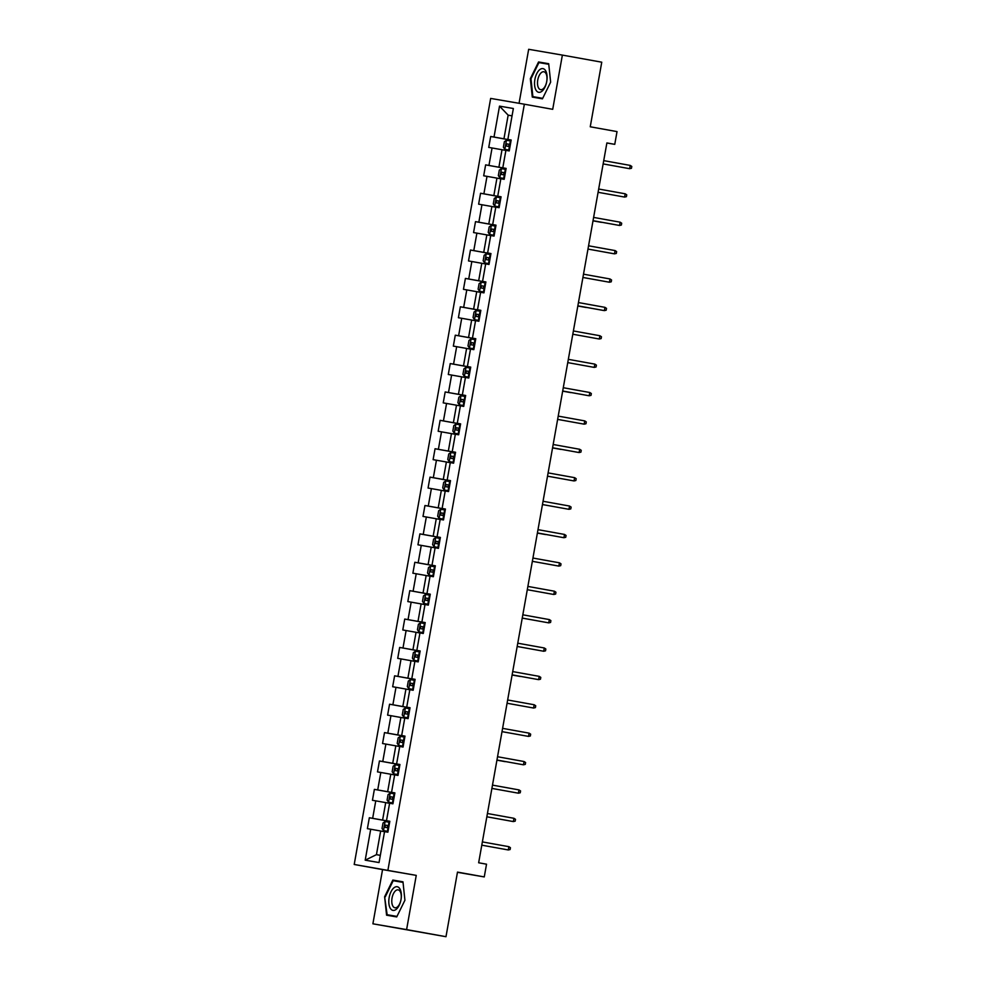 <?xml version="1.0" encoding="UTF-8"?>
<svg xmlns="http://www.w3.org/2000/svg" width="986" height="986" viewBox="0 0 986 986"><rect width="100%" height="100%" fill="white"/><g stroke="black" fill="none" stroke-linecap="round" stroke-linejoin="round"><path stroke-width="1.48" d="M372.893 923.808L445.98 936.7L406.602 929.601L416.252 875.383L354.208 864.475L382.556 869.59L372.893 923.808L406.602 929.601M387.905 870.268L524.355 104.208L490.658 98.415L354.208 864.475M524.355 104.208L552.715 109.323L562.377 55.093L528.669 49.3L519.055 103.296M562.377 55.093L601.756 62.192L590.244 126.787L617.026 131.606L614.759 144.35L606.883 142.933L478.654 862.775L486.529 864.192L484.262 876.924L457.492 872.105L445.98 936.7M499.52 106.131L494.011 137.054L490.683 136.487L488.736 147.407L492.063 147.974L488.945 165.451L485.63 164.872L483.682 175.791L487.01 176.358L483.892 193.835L480.564 193.256L478.629 204.176L481.944 204.755L478.839 222.22L475.511 221.64L473.563 232.56L476.891 233.14L473.785 250.604L470.458 250.037L468.51 260.945L471.838 261.524L468.72 278.989L465.404 278.422L463.457 289.342L466.785 289.909L463.666 307.373L460.339 306.806L458.404 317.726L461.719 318.293L458.613 335.758L455.285 335.191L453.338 346.111L456.666 346.678L453.56 364.154L450.232 363.575L448.285 374.495L451.613 375.062L448.494 392.539L445.179 391.96L443.232 402.88L446.559 403.447L443.441 420.923L440.113 420.344L438.178 431.264L441.494 431.843L438.388 449.308L435.06 448.741L433.113 459.649L436.441 460.228L433.335 477.692L430.007 477.125L428.06 488.045L431.387 488.612L428.269 506.077L424.954 505.51L423.006 516.43L426.334 516.997L423.216 534.461L419.888 533.894L417.953 544.814L421.269 545.381L418.163 562.846L414.835 562.279L412.887 573.199L416.215 573.766L413.109 591.243L409.782 590.663L407.834 601.583L411.162 602.15L408.044 619.627L404.728 619.048L402.781 629.968L406.109 630.547L402.991 648.012L399.663 647.432L397.728 658.352L401.043 658.931L397.937 676.396L394.61 675.829L392.662 686.737L395.99 687.316L392.884 704.78L389.556 704.214L387.609 715.133L390.937 715.7L387.818 733.165L384.503 732.598L382.556 743.518L385.883 744.085L382.765 761.549L379.437 760.982L377.502 771.902L380.818 772.469L377.712 789.946L374.384 789.367L372.437 800.287L375.765 800.854L372.659 818.331L369.331 817.751L367.384 828.671L370.711 829.238L365.202 860.174L379.043 862.553L384.552 831.629L387.88 832.196L389.827 821.276L386.5 820.709L389.606 803.233L392.933 803.812L394.881 792.892L391.553 792.325L394.671 774.848L397.987 775.427L399.934 764.507L396.606 763.928L399.724 746.464L403.052 747.043L404.987 736.123L401.672 735.544L404.778 718.079L408.105 718.646L410.053 707.738L406.725 707.159L409.831 689.695L413.159 690.262L415.106 679.342L411.778 678.775L414.896 661.31L418.212 661.877L420.159 650.957L416.831 650.39L419.95 632.926L423.277 633.493L425.212 622.573L421.897 622.006L425.003 604.529L428.331 605.108L430.278 594.188L426.95 593.621L430.056 576.144L433.384 576.724L435.331 565.804L432.004 565.237L435.122 547.76L438.437 548.339L440.385 537.419L437.057 536.84L440.175 519.375L443.503 519.942L445.438 509.035L442.122 508.456L445.228 490.991L448.556 491.558L450.503 480.638L447.176 480.071L450.282 462.607L453.609 463.173L455.557 452.254L452.229 451.687L455.347 434.222L458.663 434.789L460.61 423.869L457.282 423.302L460.4 405.838L463.728 406.405L465.663 395.485L462.348 394.918L465.454 377.441L468.781 378.02L470.729 367.1L467.401 366.533L470.507 349.056L473.835 349.636L475.782 338.716L472.454 338.136L475.572 320.672L478.888 321.251L480.835 310.331L477.507 309.752L480.626 292.287L483.953 292.854L485.888 281.947L482.573 281.367L485.679 263.903L489.007 264.47L490.954 253.55L487.626 252.983L490.732 235.518L494.06 236.085L496.007 225.165L492.68 224.598L495.798 207.134L499.113 207.701L501.061 196.781L497.733 196.214L500.851 178.737L504.179 179.316L506.114 168.396L502.798 167.83L505.904 150.353L509.232 150.932L511.179 140.012L507.852 139.445L513.361 108.509L499.52 106.131L508.16 115.165L503.945 138.816L511.155 140.123M386.5 820.709L389.815 821.338M389.803 821.387L382.593 820.093L385.711 802.616L389.593 803.319M372.659 818.331L382.593 820.093M375.765 800.854L385.711 802.616M391.553 792.325L394.868 792.954M394.856 793.003L387.658 791.696L390.764 774.232L394.646 774.934M377.712 789.946L387.658 791.696M380.818 772.469L390.764 774.232M396.606 763.928L399.922 764.557M399.922 764.618L392.711 763.312L395.817 745.847L399.712 746.55M382.765 761.549L392.711 763.312M385.883 744.085L395.817 745.847M401.672 735.544L404.987 736.172M404.975 736.234L397.765 734.927L400.883 717.463L404.765 718.165M387.818 733.165L397.765 734.927M390.937 715.7L400.883 717.463M406.725 707.159L410.04 707.788M410.028 707.837L402.818 706.543L405.936 689.078L409.819 689.781M392.884 704.78L402.818 706.543M395.99 687.316L405.936 689.078M411.778 678.775L415.094 679.403M415.081 679.453L407.884 678.158L410.989 660.694L414.872 661.384M397.937 676.396L407.884 678.158M401.043 658.931L410.989 660.694M416.831 650.39L420.147 651.019M420.147 651.068L412.937 649.774L416.043 632.297L419.937 633M402.991 648.012L412.937 649.774M406.109 630.547L416.043 632.297M421.897 622.006L417.99 621.39L421.108 603.913L424.991 604.615M408.044 619.627L417.99 621.39M411.162 602.15L421.108 603.913M426.95 593.621L430.266 594.25M430.253 594.299L423.043 593.005L426.162 575.528L430.044 576.231M413.109 591.243L423.043 593.005M416.215 573.766L426.162 575.528M432.004 565.237L435.319 565.853M435.307 565.915L428.109 564.608L431.215 547.144L435.097 547.846M418.163 562.846L428.109 564.608M421.269 545.381L431.215 547.144M437.057 536.84L440.372 537.469M419.888 533.894L440.36 537.58L433.162 536.224L436.268 518.759L440.163 519.462M423.216 534.461L433.162 536.224M426.334 516.997L436.268 518.759M442.122 508.456L445.438 509.084M445.425 509.133L438.215 507.839L441.334 490.375L445.216 491.077M428.269 506.077L438.215 507.839M431.387 488.612L441.334 490.375M447.176 480.071L450.491 480.7M450.479 480.749L443.269 479.455L446.387 461.99L450.269 462.68M433.335 477.692L443.269 479.455M436.441 460.228L446.387 461.99M452.229 451.687L455.544 452.315M455.532 452.364L448.334 451.07L451.44 433.606L455.322 434.296M438.388 449.308L448.334 451.07M441.494 431.843L451.44 433.606M457.282 423.302L460.598 423.931M460.598 423.98L453.387 422.686L456.493 405.209L460.388 405.912M443.441 420.923L453.387 422.686M446.559 403.447L456.493 405.209M462.348 394.918L458.441 394.301L461.559 376.825L465.441 377.527M448.494 392.539L458.441 394.301M451.613 375.062L461.559 376.825M467.401 366.533L470.716 367.162M470.704 367.211L463.494 365.905L466.612 348.44L470.495 349.143M453.56 364.154L463.494 365.905M456.666 346.678L466.612 348.44M472.454 338.136L475.77 338.765M475.757 338.827L468.56 337.52L471.665 320.056L475.548 320.758M458.613 335.758L468.56 337.52M461.719 318.293L471.665 320.056M477.507 309.752L480.823 310.38M460.339 306.806L480.811 310.491L473.613 309.136L476.719 291.671L480.613 292.374M463.666 307.373L473.613 309.136M466.785 289.909L476.719 291.671M482.573 281.367L485.888 281.996M485.876 282.045L478.666 280.751L481.784 263.287L485.667 263.989M468.72 278.989L478.666 280.751M471.838 261.524L481.784 263.287M487.626 252.983L490.942 253.612M490.929 253.661L483.719 252.367L486.837 234.902L490.72 235.592M473.785 250.604L483.719 252.367M476.891 233.14L486.837 234.902M492.68 224.598L495.995 225.227M495.983 225.276L488.785 223.982L491.891 206.505L495.773 207.208M478.839 222.22L488.785 223.982M481.944 204.755L491.891 206.505M497.733 196.214L501.048 196.843M501.048 196.892L493.838 195.598L496.944 178.121L500.839 178.823M483.892 193.835L493.838 195.598M487.01 176.358L496.944 178.121M502.798 167.83L498.891 167.213L502.01 149.736L505.892 150.439M488.945 165.451L498.891 167.213M492.063 147.974L502.01 149.736M507.852 139.445L511.167 140.061M512.054 115.867L508.16 115.165L512.054 115.83M494.011 137.054L503.945 138.816M457.442 872.314L484.262 876.924M606.871 142.995L614.759 144.35M384.54 831.703L380.658 831.001L376.442 854.665L380.325 855.33M365.202 860.174L376.442 854.665M370.711 829.238L380.658 831.001M490.683 136.487L511.142 140.172M485.63 164.872L506.089 168.557M480.564 193.256L501.036 196.953M475.511 221.64L495.97 225.338M470.458 250.037L490.917 253.722M465.404 278.422L485.864 282.107M455.285 335.191L475.745 338.876M450.232 363.575L470.692 367.26M445.179 391.96L465.638 395.645M440.113 420.344L460.585 424.042M435.06 448.741L455.52 452.426M430.007 477.125L450.466 480.811M424.954 505.51L445.413 509.195M414.835 562.279L435.294 565.964M409.782 590.663L430.241 594.348M404.728 619.048L425.188 622.745M399.663 647.432L420.135 651.13M394.61 675.829L415.069 679.514M389.556 704.214L410.016 707.899M384.503 732.598L404.963 736.283M379.437 760.982L399.909 764.668M374.384 789.367L394.844 793.052M369.331 817.751L389.79 821.437M530.345 78.658L532.292 97.084L542.448 98.834L550.644 82.146L548.697 63.708L538.553 61.97L530.345 78.658L530.986 78.769L538.923 62.599L548.758 64.287L550.644 82.146M416.252 875.383L382.556 869.59M396.717 916.931L404.926 900.243L402.978 881.817L392.822 880.067L384.626 896.755L386.574 915.193L396.717 916.931M548.709 63.77L544.938 63.634M545.172 63.166L538.553 61.97M402.978 881.866L399.207 881.73M396.951 916.462L387.141 914.725L384.626 896.755M399.441 881.262L392.822 880.067M630.239 165.414L631.792 166.449L631.471 168.273L629.66 168.692L603.149 163.91L628.02 168.409L629.66 168.692L630.239 165.414L603.728 160.632M504.894 149.342L509.368 150.131L504.894 149.342L503.39 147.21L504.364 141.75L506.459 140.283L504.857 149.293M506.459 140.283L510.995 141.035M508.653 146.446L509.035 144.264L509.75 144.375L506.767 143.857L506.385 146.039L509.984 146.68M536.027 90.194A12.017 6.002 -79.8 0 0 546.712 81.616A12.017 6.002 -79.8 0 0 546.737 81.431A12.017 6.002 -79.8 0 0 545.603 70.721A12.017 6.002 -79.8 0 0 536.741 73.667A12.017 6.002 -79.8 0 0 536.027 90.194M546.737 81.444A9.096 4.548 -79.8 0 0 545.874 73.346A9.096 4.548 -79.8 0 0 543.865 71.768A9.096 4.548 -79.8 0 0 538.344 77.635A9.096 4.548 -79.8 0 0 538.627 88.087A9.096 4.548 -79.8 0 0 540.636 89.664A9.096 4.548 -79.8 0 0 546.712 81.604M542.67 98.366L532.871 96.628L530.986 78.769M542.694 98.317L532.871 96.628M401.006 899.577A12.017 6.002 -79.8 0 0 401.019 899.528A12.017 6.002 -79.8 0 0 397.185 886.734A12.017 6.002 -79.8 0 0 389.162 897.543A12.017 6.002 -79.8 0 0 392.946 910.386A12.017 6.002 -79.8 0 0 400.982 899.725A12.017 6.002 -79.8 0 0 401.006 899.577M401.019 899.54A9.096 4.548 -79.8 0 0 398.134 889.865A9.096 4.548 -79.8 0 0 392.046 898.049A9.096 4.548 -79.8 0 0 394.905 907.773A9.096 4.548 -79.8 0 0 400.982 899.713M385.255 896.866L393.204 880.695L403.04 882.396L404.926 900.243M396.976 916.413L387.141 914.725M598.083 192.307L624.606 197.077L598.083 192.295M625.186 193.798L626.739 194.834L626.418 196.658L624.606 197.077L625.186 193.798L598.675 189.016M620.132 222.183L621.685 223.218L621.365 225.042L619.553 225.461L593.03 220.679L617.914 225.178L619.553 225.461L620.132 222.183L593.621 217.413M499.828 177.726L504.314 178.515L499.828 177.726L498.337 175.594L499.31 170.134L501.406 168.668L499.791 177.677M501.406 168.668L505.941 169.419M503.599 174.83L503.982 172.649L505.313 172.883L501.714 172.242L501.332 174.423L504.931 175.064M500.876 197.804L496.402 197.015L494.257 198.519L493.283 203.979L494.775 206.111L499.261 206.9M494.775 206.111L499.261 206.912M498.534 203.215L498.928 201.033L500.259 201.267L496.661 200.626L496.266 202.808L499.877 203.449M593.005 220.839L601.337 222.331L593.005 220.827M615.079 250.567L616.632 251.603L616.299 253.427L614.488 253.846L587.976 249.076L612.848 253.562L614.488 253.846L615.079 250.567L588.556 245.797M582.911 277.473L609.434 282.23L582.923 277.46M610.014 278.964L611.566 279.999L611.246 281.811L609.434 282.23L610.014 278.964L583.502 274.182M604.96 307.349L606.513 308.384L606.193 310.196L604.381 310.615L577.858 305.845L602.742 310.344L604.381 310.615L604.96 307.349L578.449 302.566M495.822 226.188L491.336 225.4L489.192 226.916L488.218 232.363L489.722 234.508L494.208 235.297M489.722 234.508L494.196 235.297M493.481 231.611L493.875 229.418L495.206 229.664L491.607 229.011L491.213 231.192L494.824 231.833M484.668 262.892L489.142 263.681L484.668 262.892L483.165 260.76L484.138 255.3L486.234 253.833L484.631 262.831M486.234 253.833L490.769 254.585M488.427 259.996L488.81 257.802L490.153 258.049L486.542 257.395L486.16 259.577L489.759 260.218M485.716 282.97L481.23 282.181L479.085 283.685L478.111 289.144L479.603 291.277L484.089 292.066M479.603 291.277L484.089 292.078M483.374 288.38L483.756 286.199L485.087 286.433L481.488 285.78L481.106 287.974L484.705 288.602M577.833 306.005L586.165 307.484L577.833 305.993M599.907 335.733L601.46 336.768L601.14 338.58L599.328 339.011L572.804 334.229L597.689 338.728L599.328 339.011L599.907 335.733L573.396 330.951M474.549 319.661L479.036 320.45L474.549 319.661L473.058 317.529L474.032 312.069L476.115 310.602L474.512 319.612M476.115 310.602L480.65 311.354M480.034 314.805L476.435 314.177L476.041 316.358L479.652 316.987M478.309 316.765L478.703 314.583L480.034 314.817M594.854 364.117L596.407 365.153L596.074 366.977L594.262 367.396L567.751 362.614L592.623 367.112L594.262 367.396L594.854 364.117L568.33 359.335M469.496 348.046L473.983 348.834L469.496 348.046L467.993 345.913L468.966 340.453L471.061 338.987L469.459 347.996M471.061 338.987L475.597 339.739M473.255 345.149L473.65 342.968L474.352 343.079L471.382 342.561L470.988 344.743L474.599 345.383M589.788 392.502L591.341 393.537L591.021 395.361L589.209 395.78L562.698 390.998L587.57 395.497L589.209 395.78L589.788 392.502L563.277 387.72M464.443 376.43L468.917 377.219L464.443 376.43L462.939 374.298L463.913 368.838L466.008 367.371L464.406 376.381M466.008 367.371L470.544 368.123M468.202 373.534L468.584 371.352L469.928 371.586L466.316 370.946L465.934 373.127L469.533 373.768M562.661 391.159L570.993 392.65L562.673 391.146M557.632 419.395L584.156 424.165L557.632 419.383M584.735 420.886L586.288 421.922L585.967 423.746L584.156 424.165L584.735 420.886L558.224 416.117M459.377 404.815L463.864 405.603L459.377 404.815L457.886 402.682L458.86 397.222L460.955 395.756L459.34 404.765M460.955 395.756L465.491 396.508M464.874 399.971L461.263 399.33L460.881 401.512L464.48 402.152M463.149 401.918L463.531 399.737L464.862 399.971M579.682 449.271L581.235 450.306L580.914 452.13L579.102 452.549L552.579 447.767L577.463 452.266L579.102 452.549L579.682 449.271L553.171 444.501M454.324 433.199L458.81 434L454.324 433.199L452.833 431.067L453.806 425.607L455.889 424.14L454.287 433.15M455.889 424.14L460.425 424.892M458.083 430.303L458.478 428.121L459.809 428.368L456.21 427.714L455.815 429.896L459.427 430.537M552.554 447.927L560.886 449.419L552.554 447.915M574.628 477.668L576.181 478.691L575.849 480.515L574.037 480.934L547.526 476.164L572.398 480.65L574.037 480.934L574.628 477.668L548.105 472.886M449.271 461.596L453.757 462.385L449.271 461.596L447.767 459.464L448.741 454.004L450.836 452.525L449.234 461.534M450.836 452.525L455.372 453.277M453.03 458.7L453.424 456.506L454.756 456.752L451.157 456.099L450.762 458.28L454.373 458.921M542.46 504.561L568.984 509.318L542.473 504.549M569.563 506.052L571.116 507.087L570.795 508.899L568.984 509.318L569.563 506.052L543.052 501.27M444.218 489.98L448.692 490.769L444.218 489.98L442.714 487.848L443.688 482.388L445.783 480.921L444.181 489.919M445.783 480.921L450.319 481.673M447.977 487.084L448.359 484.902L449.702 485.137L446.091 484.483L445.709 486.677L449.308 487.306M564.51 534.437L566.063 535.472L565.742 537.284L563.93 537.715L537.407 532.933L562.291 537.432L563.93 537.715L564.51 534.437L537.999 529.655M445.265 510.058L440.779 509.269L438.634 510.773L437.661 516.233L439.152 518.365L443.638 519.154M439.152 518.365L443.638 519.166M442.924 515.468L443.306 513.287L444.637 513.521L441.038 512.88L440.656 515.062L444.255 515.69M537.382 533.093L545.714 534.572L537.382 533.081M559.456 562.821L561.009 563.856L560.689 565.668L558.877 566.1L532.354 561.317L557.238 565.816L558.877 566.1L559.456 562.821L532.945 558.039M434.099 546.749L438.585 547.538L434.099 546.749L432.607 544.617L433.581 539.157L435.664 537.69L434.062 546.7M435.664 537.69L440.2 538.442M439.583 541.893L435.985 541.265L435.59 543.446L439.201 544.087M437.858 543.853L438.252 541.671L439.583 541.906M554.403 591.206L555.956 592.241L555.623 594.065L553.812 594.484L527.3 589.702L552.172 594.201L553.812 594.484L554.403 591.206L527.88 586.423M429.046 575.134L433.532 575.923L429.046 575.134L427.542 573.002L428.516 567.542L430.611 566.075L429.009 575.085M430.611 566.075L435.146 566.827M432.805 572.237L433.199 570.056L433.902 570.167L430.931 569.649L430.537 571.831L434.148 572.472M522.235 618.099L548.758 622.869L522.247 618.086M549.338 619.59L550.891 620.625L550.57 622.449L548.758 622.869L549.338 619.59L522.827 614.808M425.607 594.422L423.955 603.469L427.973 604.233L423.992 603.518L422.489 601.386L423.462 595.926L425.558 594.459L430.093 595.211M427.751 600.622L428.134 598.44L429.477 598.675L425.866 598.034L425.484 600.215L429.083 600.856M517.182 646.483L543.705 651.253L517.182 646.471M544.284 647.975L545.837 649.01L545.517 650.834L543.705 651.253L544.284 647.975L517.773 643.205M418.927 631.903L423.413 632.692L418.927 631.903L417.435 629.771L418.409 624.311L420.504 622.844L418.89 631.853M420.504 622.844L425.04 623.596M422.698 629.006L423.08 626.825L424.411 627.059L420.812 626.418L420.43 628.6L424.029 629.241M539.231 676.359L540.784 677.394L540.464 679.218L538.652 679.637L512.128 674.855L537.013 679.354L538.652 679.637L539.231 676.359L512.72 671.589M413.873 660.287L418.36 661.088L413.873 660.287L412.382 658.155L413.356 652.707L415.439 651.228L413.837 660.238M415.439 651.228L419.974 651.98M417.633 657.391L418.027 655.209L419.358 655.456L415.759 654.803L415.365 656.984L418.976 657.625M512.104 675.016L520.435 676.507L512.104 675.003M534.178 704.756L535.731 705.779L535.398 707.603L533.586 708.022L507.075 703.252L531.947 707.738L533.586 708.022L534.178 704.756L507.654 699.974M408.82 688.684L413.307 689.473L408.82 688.684L407.317 686.552L408.29 681.092L410.386 679.613L408.783 688.622M410.386 679.613L414.921 680.377M412.579 685.788L412.974 683.594L414.305 683.84L410.706 683.187L410.312 685.369L413.923 686.01M502.01 731.649L528.533 736.406L502.022 731.637M529.112 733.14L530.665 734.176L530.345 735.987L528.533 736.406L529.112 733.14L502.601 728.358M403.767 717.068L408.241 717.857L403.767 717.068L402.263 714.936L403.237 709.476L405.332 708.01L403.73 717.007M405.332 708.01L409.868 708.761M407.526 714.172L407.908 711.991L409.252 712.225L405.64 711.572L405.258 713.765L408.857 714.394M524.059 761.525L525.612 762.56L525.291 764.372L523.48 764.803L496.956 760.021L521.84 764.52L523.48 764.803L524.059 761.525L497.548 756.743M404.815 737.146L400.328 736.357L398.184 737.861L397.21 743.321L398.701 745.453L403.188 746.242M398.701 745.453L403.188 746.254M402.473 742.557L402.855 740.375L404.186 740.609L400.587 739.968L400.205 742.15L403.804 742.778M496.932 760.181L505.263 761.673L496.932 760.169M519.006 789.909L520.559 790.945L520.238 792.769L518.426 793.188L491.903 788.406L516.787 792.904L518.426 793.188L519.006 789.909L492.495 785.127M393.648 773.837L398.134 774.626L393.648 773.837L392.157 771.705L393.131 766.245L395.213 764.779L393.611 773.788M395.213 764.779L399.749 765.53M399.133 768.981L395.534 768.353L395.139 770.534L398.751 771.175M397.407 770.941L397.802 768.76L399.133 768.994M513.952 818.294L515.505 819.329L515.173 821.153L513.361 821.572L486.85 816.79L511.722 821.289L513.361 821.572L513.952 818.294L487.429 813.512M394.696 793.915L390.209 793.126L388.065 794.63L387.091 800.09L388.595 802.222L393.081 803.011M388.595 802.222L393.069 803.023M392.354 799.326L392.748 797.144L394.08 797.378L390.481 796.737L390.086 798.919L393.697 799.56M508.887 846.678L510.44 847.713L510.119 849.538L508.308 849.957L481.797 845.175L506.668 849.673L508.308 849.957L508.887 846.678L482.376 841.908M383.542 830.606L388.016 831.395L383.542 830.606L382.038 828.474L383.012 823.014L385.107 821.548L383.505 830.557M385.107 821.548L389.643 822.299M387.301 827.71L387.683 825.528L389.026 825.763L385.415 825.122L385.033 827.303L388.632 827.944M509.368 146.569L508.751 150.02M510.366 140.924L509.75 144.375M509.035 144.264L506.767 143.857M504.302 174.953L503.686 178.404M505.313 169.309L504.696 172.772M503.982 172.649L501.714 172.242M496.34 197.052L494.738 206.062M499.249 203.338L498.633 206.789M500.259 197.693L499.643 201.156M498.928 201.033L496.661 200.626M491.287 225.437L489.685 234.446M494.196 231.722L493.579 235.186M495.194 226.077L494.578 229.541M493.875 229.418L491.607 229.011M489.142 260.107L488.526 263.57M490.141 254.474L489.524 257.925M488.81 257.802L486.542 257.395M481.18 282.218L479.566 291.215M484.077 288.491L483.46 291.955M485.087 282.859L484.471 286.31M483.756 286.199L481.488 285.78M479.023 316.876L478.407 320.339M480.034 311.243L479.418 314.694M478.703 314.583L476.435 314.177M473.97 345.273L473.354 348.724M474.969 339.628L474.352 343.079M473.65 342.968L471.382 342.561M468.917 373.657L468.301 377.108M469.915 368.012L469.299 371.475M468.584 371.352L466.316 370.946M463.851 402.041L463.235 405.492M464.862 396.397L464.246 399.86M463.531 399.737L461.263 399.33M458.798 430.426L458.182 433.877M459.809 424.781L459.193 428.244M458.478 428.121L456.21 427.714M453.745 458.81L453.129 462.274M454.743 453.166L454.127 456.629M453.424 456.506L451.157 456.099M448.692 487.195L448.075 490.658M449.69 481.562L449.074 485.013M448.359 484.902L446.091 484.483M440.73 509.306L439.115 518.303M443.626 515.579L443.01 519.043M444.637 509.947L444.02 513.398M443.306 513.287L441.038 512.88M438.573 543.976L437.957 547.427M439.583 538.331L438.967 541.782M438.252 541.671L435.985 541.265M433.52 572.361L432.903 575.812M434.518 566.716L433.902 570.167M433.199 570.056L430.931 569.649M428.466 600.745L427.85 604.196M429.465 595.1L428.848 598.564M428.134 598.44L425.866 598.034M423.401 629.13L422.784 632.581M424.411 623.485L423.795 626.948M423.08 626.825L420.812 626.418M418.347 657.514L417.731 660.977M419.358 651.869L418.742 655.333M418.027 655.209L415.759 654.803M413.294 685.899L412.678 689.362M414.293 680.254L413.676 683.717M412.974 683.594L410.706 683.187M408.241 714.283L407.625 717.746M409.239 708.651L408.623 712.102M407.908 711.991L405.64 711.572M400.279 736.394L398.664 745.404M403.175 742.668L402.559 746.131M404.186 737.035L403.57 740.486M402.855 740.375L400.587 739.968M398.122 771.064L397.506 774.515M399.133 765.419L398.517 768.87M397.802 768.76L395.534 768.353M390.16 793.163L388.558 802.173M393.069 799.449L392.453 802.9M394.067 793.804L393.451 797.267M392.748 797.144L390.481 796.737M388.016 827.833L387.399 831.284M389.014 822.188L388.398 825.652M387.683 825.528L385.415 825.122"/></g></svg>
